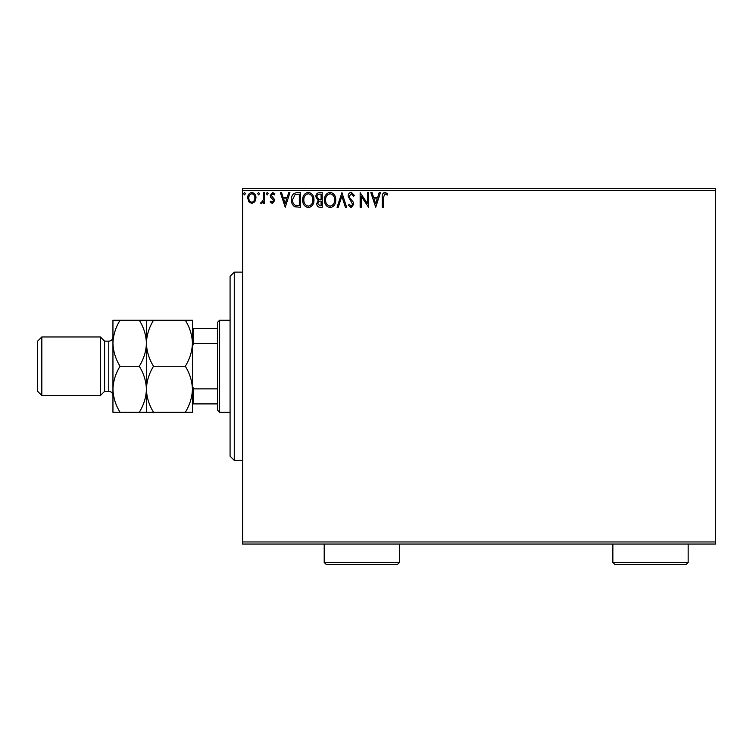 <?xml version="1.0" encoding="UTF-8"?>
<svg xmlns="http://www.w3.org/2000/svg" width="753" height="753" viewBox="0 0 753 753"><rect width="100%" height="100%" fill="white"/><g stroke="black" fill="none" stroke-linecap="round" stroke-linejoin="round"><path stroke-width="1.13" d="M715.35 544.043L242.635 544.043L242.635 541.953L715.35 541.953L715.35 544.043M254.872 201.757L251.831 203.526L248.791 201.766L247.699 197.964C247.671 194.923 249.045 193.088 251.831 192.457C254.608 193.088 255.992 194.923 255.964 197.964L254.872 201.757M264.595 192.646L264.595 203.338L263.465 203.338L263.465 201.766L261.507 203.526L260.651 203.159L261.187 202.03L261.696 202.218L263.296 199.912L263.465 192.646L264.595 192.646M272.398 203.526L270.223 202.011L270.892 201.089L272.332 202.218L273.414 200.778L273.151 199.809L270.6 197.201L270.223 195.545L272.605 192.457L274.92 193.907L274.271 194.895L272.727 193.766L271.353 195.488L274.186 199.074L274.544 200.722L272.398 203.526M297.049 192.646L300.447 192.646L300.447 207.282L294.743 206.755C292.371 205.108 291.27 202.783 291.439 199.78C291.27 195.554 293.143 193.173 297.049 192.646M322.228 192.646L322.228 207.282L320.157 207.282C317.926 207.169 316.797 205.964 316.778 203.658L318.152 200.543L315.846 196.797C315.855 194.378 317.013 192.994 319.3 192.646L322.228 192.646M341.937 192.646L346.625 207.282L345.401 207.282L341.843 196.175L338.276 207.282L337.052 207.282L341.937 192.646M367.464 192.646L368.594 192.646L368.594 207.282L361.271 196.364L361.271 207.282L360.141 207.282L360.141 192.646L367.464 203.536L367.464 192.646M383.418 197.54L383.418 207.282L382.289 207.282L382.289 197.399C381.837 194.735 382.731 193.032 384.971 192.269L387.739 193.954L387.164 195.083L384.981 193.766L383.418 197.54M242.635 190.547L242.635 188.457L715.35 188.457L715.35 190.547L242.635 190.547L242.635 541.953M715.35 190.547L715.35 541.953M375.719 207.282L370.843 192.646L372.067 192.646L373.573 197.333L377.686 197.333L379.192 192.646L380.416 192.646L375.719 207.282M351.218 192.269L354.512 195.469L353.599 196.213L351.303 193.766L349.251 196.251L349.627 197.691L353.185 202.011L353.759 204.242L351.143 207.659L348.319 205.183L349.194 204.279L351.162 206.162L352.63 204.308L348.131 196.232C348.15 194.039 349.176 192.712 351.218 192.269M335.744 199.903C335.819 204.072 333.965 206.661 330.181 207.659C326.303 206.755 324.402 204.195 324.477 199.969C324.402 195.789 326.275 193.22 330.087 192.269C333.908 193.182 335.791 195.733 335.744 199.903M313.963 199.903C314.048 204.072 312.194 206.661 308.401 207.659C304.532 206.755 302.631 204.195 302.706 199.969C302.631 195.789 304.504 193.22 308.316 192.269C312.137 193.182 314.02 195.733 313.963 199.903M285.246 207.282L280.361 192.646L281.594 192.646L283.09 197.333L287.204 197.333L288.71 192.646L289.933 192.646L285.246 207.282M268.162 193.672L267.221 194.895L266.289 193.672L267.221 192.457L268.162 193.672M259.531 193.672L258.59 194.895L257.648 193.672L258.59 192.457L259.531 193.672M245.45 193.672L244.509 194.895L243.567 193.672L244.509 192.457L245.45 193.672M374.053 198.839L375.634 203.752L377.206 198.839L374.053 198.839M325.607 199.969C325.55 203.319 327.056 205.381 330.125 206.162C333.184 205.343 334.68 203.263 334.614 199.903C334.671 196.571 333.174 194.528 330.125 193.766C327.037 194.528 325.531 196.589 325.607 199.969M319.931 205.785L321.098 205.785L321.098 201.089L320.524 201.089C318.839 201.079 317.964 201.926 317.907 203.63L319.931 205.785M320.533 199.592L321.098 199.592L321.098 194.142L319.809 194.142C318.02 194.114 317.069 194.999 316.966 196.797L318.735 199.413L320.533 199.592M303.826 199.969C303.77 203.319 305.285 205.381 308.354 206.162C311.413 205.343 312.909 203.263 312.834 199.903C312.89 196.571 311.394 194.528 308.354 193.766C305.266 194.528 303.76 196.589 303.826 199.969M299.327 205.785L299.327 194.142L295.101 194.519L292.569 199.78C292.418 202.246 293.35 204.11 295.345 205.371L299.327 205.785M283.58 198.839L285.152 203.752L286.724 198.839L283.58 198.839M248.829 197.954C248.782 200.223 249.78 201.644 251.831 202.218C253.883 201.644 254.881 200.223 254.834 197.954C254.881 195.686 253.883 194.293 251.831 193.766C249.78 194.293 248.772 195.686 248.829 197.954M234.268 272.125L234.268 460.375L230.079 456.196L230.079 276.313L234.268 272.125L242.635 272.125M234.268 460.375L242.635 460.375M219.622 412.268L217.532 410.178L217.532 322.322L219.622 320.232L219.622 412.268L230.079 412.268M219.622 320.232L230.079 320.232M217.532 403.9L192.429 403.9M192.429 386.327L193.69 388.877L193.69 403.9M217.532 388.877L193.69 388.877M217.532 343.622L193.69 343.622L192.429 346.173M192.429 328.6L193.69 328.6L193.69 343.622M217.532 328.6L193.69 328.6M104.582 391.353L104.582 341.147L100.403 336.968L100.403 395.532L104.582 391.353L108.771 391.353A4.179 4.179 0 0 1 112.95 395.532L112.95 389.263L112.95 395.532M41.829 395.532L37.65 391.353L37.65 341.147L41.829 336.968L41.829 395.532L100.403 395.532M120.066 320.232C115.595 327.489 113.223 335.16 112.95 343.246C113.242 351.416 115.623 359.087 120.066 366.25C115.595 373.507 113.223 381.178 112.95 389.263C113.242 397.433 115.623 405.105 120.066 412.268L112.95 412.268L112.95 320.232L139.296 320.232C143.748 327.395 146.12 335.066 146.421 343.246C146.684 335.16 149.066 327.489 153.537 320.232L185.313 320.232C189.765 327.395 192.137 335.066 192.429 343.246C192.166 351.322 189.784 358.993 185.313 366.25C189.765 373.413 192.137 381.084 192.429 389.263C192.166 397.339 189.784 405.01 185.313 412.268L192.429 412.268L192.429 320.232L185.313 320.232M104.582 341.147L108.771 341.147A4.179 4.179 0 0 0 112.95 336.968M41.829 336.968L100.403 336.968M146.421 412.268L146.421 389.263C146.148 397.339 143.776 405.01 139.296 412.268L153.537 412.268C149.085 405.105 146.713 397.433 146.421 389.263C146.684 381.178 149.066 373.507 153.537 366.25L185.313 366.25M153.537 412.268L185.313 412.268M153.537 366.25C149.085 359.087 146.713 351.416 146.421 343.246L146.421 320.232L139.296 320.232M153.537 320.232L146.421 320.232M146.421 389.263L146.421 343.246C146.148 351.322 143.776 358.993 139.296 366.25C143.748 373.413 146.12 381.084 146.421 389.263M120.066 366.25L139.296 366.25M120.066 412.268L139.296 412.268M688.157 562.453L686.068 564.543L614.947 564.543L612.857 562.453L688.157 562.453L688.157 544.043M612.857 562.453L612.857 544.043M399.504 562.453L397.415 564.543L326.303 564.543L324.204 562.453L399.504 562.453L399.504 544.043M324.204 562.453L324.204 544.043M108.771 391.353L108.771 341.147"/></g></svg>
